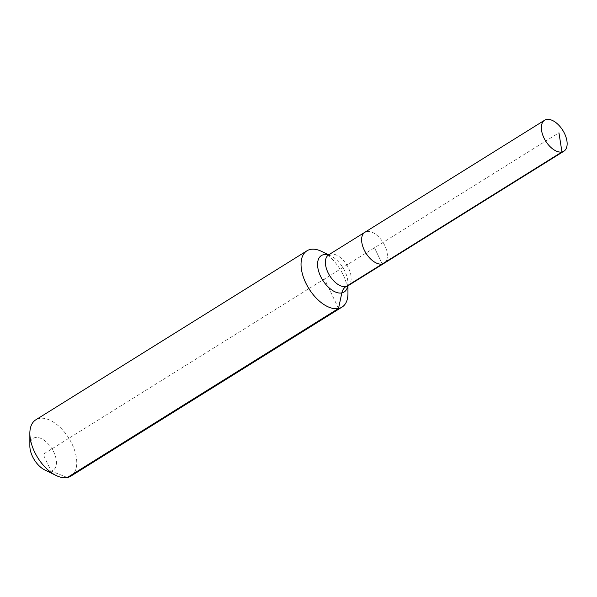 <?xml version="1.0" encoding="UTF-8"?>
<svg xmlns="http://www.w3.org/2000/svg" width="597" height="597" viewBox="0 0 597 597"><rect width="100%" height="100%" fill="white"/><g stroke="black" fill="none" stroke-linecap="round" stroke-linejoin="round"><path stroke-width="0.45" stroke-dasharray="2.98 2.24" d="M366.789 231.524A18.246 10.097 58.1 0 1 384.005 244.031A18.246 10.097 58.1 0 1 384.155 263.247A18.246 10.097 58.1 0 0 384.005 244.031A18.246 10.097 58.1 0 0 366.789 231.524A18.246 10.097 58.1 0 0 364.849 232.285M44.723 469.899A18.798 10.403 58.1 0 0 51.103 471.055A18.798 10.403 58.1 0 0 53.812 452.168A18.798 10.403 58.1 0 0 35.208 437.586A18.798 10.403 58.1 0 0 29.857 446.056M70.856 476.13A33.171 18.358 58.1 0 0 70.595 441.198A33.171 18.358 58.1 0 0 39.29 418.452A33.171 18.358 58.1 0 0 35.768 419.84M347.954 293.53A33.171 18.358 58.1 0 0 321.723 251.456M67.334 477.518L51.103 471.055L43.156 454.317L374.506 247.77L382.214 264.016L374.506 247.77L558.941 132.803M338.514 308.477L324.492 278.941M347.723 285.978A21.485 11.888 58.1 0 0 347.947 283.239L347.947 285.821A18.246 10.097 58.1 0 0 348.626 268.262A18.246 10.097 58.1 0 0 330.566 254.106A18.246 10.097 58.1 0 0 328.626 254.867M347.454 286.254L347.947 283.239A21.485 11.888 58.1 0 0 344.932 271.337A21.485 11.888 58.1 0 0 330.962 255.994A21.485 11.888 58.1 0 0 328.41 254.986M328.044 255.106L330.962 255.994L328.648 254.859"/><path stroke-width="0.9" d="M366.789 231.524A18.246 10.097 58.1 0 0 364.849 232.285A18.246 10.097 58.1 0 0 364.998 251.501A18.246 10.097 58.1 0 0 382.214 264.016L561.956 151.966A18.246 10.097 58.1 0 0 563.896 151.205A18.246 10.097 58.1 0 0 563.755 131.989A18.246 10.097 58.1 0 0 546.531 119.482A18.246 10.097 58.1 0 0 544.598 120.243A18.246 10.097 58.1 0 0 544.74 139.459A18.246 10.097 58.1 0 0 561.956 151.966L558.941 132.803M328.648 254.859L321.723 251.456A33.171 18.358 58.1 0 0 310.47 249.412A33.171 18.358 58.1 0 0 306.948 250.8A33.171 18.358 58.1 0 0 307.209 285.732A33.171 18.358 58.1 0 0 338.514 308.477L341.835 292.918A11.059 9.015 78.6 0 1 345.991 286.59A18.246 10.097 58.1 0 1 327.932 272.441A18.246 10.097 58.1 0 1 328.626 254.867L364.849 232.285A18.246 10.097 58.1 0 0 364.998 251.501A18.246 10.097 58.1 0 0 382.214 264.016A18.246 10.097 58.1 0 0 384.155 263.247L563.896 151.205M306.948 250.8L35.768 419.84A33.171 18.358 58.1 0 0 29.85 433.4A33.171 18.358 58.1 0 0 56.081 475.473A33.171 18.358 58.1 0 0 67.334 477.518A33.171 18.358 58.1 0 0 70.856 476.13L342.036 307.089A33.171 18.358 58.1 0 0 347.954 293.53L347.947 285.821L384.155 263.247A18.246 10.097 58.1 0 1 382.214 264.016L345.991 286.59A18.246 10.097 58.1 0 0 347.932 285.829L347.551 286.045M67.334 477.518L338.514 308.477A33.171 18.358 58.1 0 0 342.036 307.089M29.85 433.4L29.857 446.056A18.798 10.403 58.1 0 0 44.723 469.899L56.081 475.473M328.41 254.986A21.485 11.888 58.1 0 0 323.671 254.673A21.485 11.888 58.1 0 0 320.567 276.254A21.485 11.888 58.1 0 0 341.835 292.918A21.485 11.888 58.1 0 0 347.723 285.978M364.849 232.285L544.598 120.243"/></g></svg>
